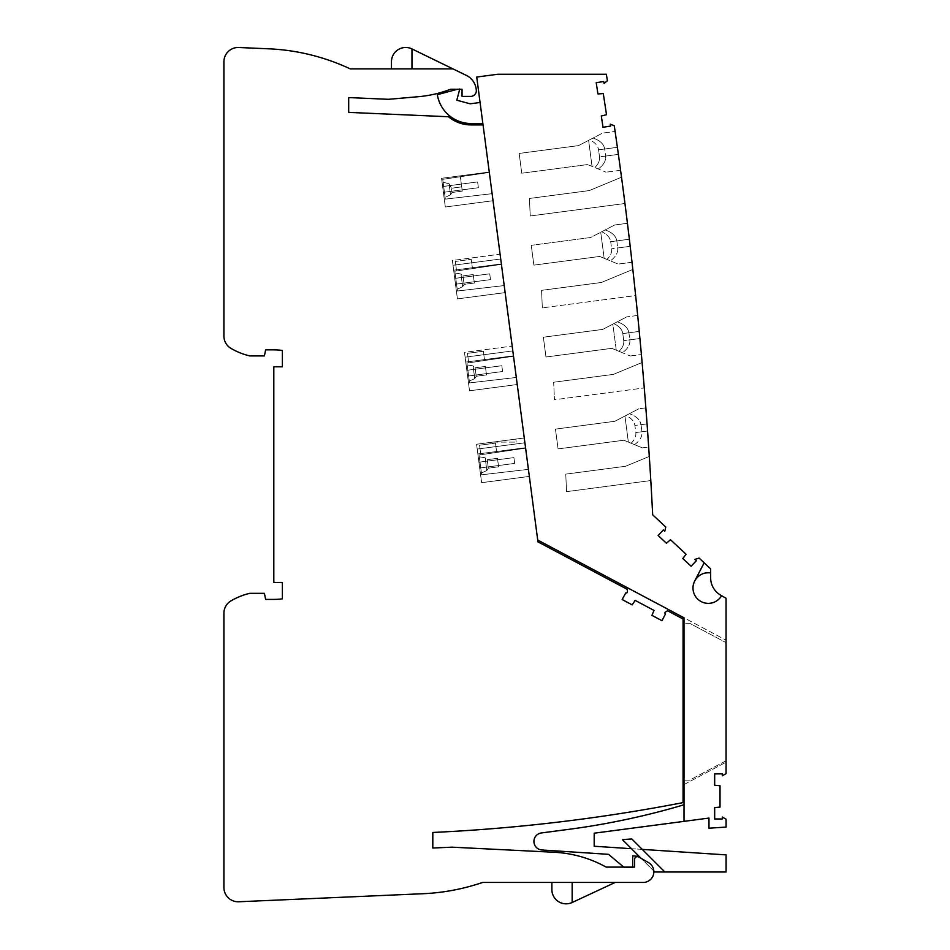 <?xml version="1.0" encoding="UTF-8"?>
<svg xmlns="http://www.w3.org/2000/svg" width="950" height="950" viewBox="0 0 950 950"><rect width="100%" height="100%" fill="white"/><g stroke="black" fill="none" stroke-linecap="round" stroke-linejoin="round"><path stroke-width="0.71" stroke-dasharray="4.75 3.56" d="M689.641 780.14L684.012 780.14L684 623.283L689.641 623.283L725.847 642.533L689.641 623.283L683.062 623.283L683.062 780.14L689.641 780.14L725.847 760.891L725.847 642.533L725.847 760.891L689.641 780.14M683.062 780.14L683.062 623.283M684.012 725.954L683.062 725.954M452.948 68.875L466.319 75.382A17.824 17.824 0 0 1 476.188 89.086L476.306 89.953A5.7 5.7 0 0 1 470.642 96.401L462.044 96.401L462.044 89.276L450.502 89.276A119.071 119.071 0 0 1 418.238 96.71L388.55 99.311L348.686 97.577L348.686 112.385L448.459 116.743A35.649 35.649 0 0 0 471.176 124.925L483.063 124.925L537.949 541.844L627.297 589.356L627.38 591.862A1.069 1.069 0 0 1 625.812 592.847L622.155 599.533L632.201 604.889L635.134 600.376L654.016 610.422L651.914 615.363L661.972 620.706L665.475 613.926A1.069 1.069 0 0 1 665.404 612.085L667.541 610.755L683.062 619.008L683.062 802.607A1741.065 1741.065 0 0 1 432.808 832.461L432.808 848.018L452.069 847.174L554.242 852.269A119.071 119.071 0 0 1 606.171 867.113L634.588 867.113L634.588 859.512A2.85 2.85 0 0 1 638.863 857.043L648.518 862.624A10.616 10.616 0 0 1 643.209 882.443L482.659 882.443A213.893 213.893 0 0 1 422.857 893.724L238.794 901.764A14.262 14.262 0 0 1 223.915 887.514L223.915 613.189A14.262 14.262 0 0 1 230.945 600.899A67.735 67.735 0 0 1 249.826 593.334L264.433 593.334L265.608 599.403L273.826 599.403A60.598 60.598 0 0 0 282.376 598.797L282.376 582.469L273.826 582.469L273.826 366.795L282.376 366.795L282.376 350.467A60.598 60.598 0 0 0 273.826 349.861L265.608 349.861L264.433 355.918L249.826 355.918A67.735 67.735 0 0 1 230.945 348.365A14.262 14.262 0 0 1 223.915 336.074L223.915 61.75A14.262 14.262 0 0 1 238.794 47.5L268.672 48.806A213.893 213.893 0 0 1 350.229 68.875L452.948 68.875L411.968 48.925L411.968 68.875L391.459 68.875L452.948 68.875L411.968 68.875M512.81 350.894L517.239 384.512L512.181 346.085L512.81 350.894L465.096 357.176L512.81 350.894L465.096 357.176L465.749 362.081L513.463 355.799L517.239 384.512L513.463 355.799L465.749 362.081L513.463 355.799L465.749 362.081L469.526 390.794L465.749 362.081L513.463 355.799L465.749 362.081L469.526 390.794L517.239 384.512L469.526 390.794L517.239 384.512L469.526 390.794L465.749 362.081L513.463 355.799L465.749 362.081L465.096 357.176L512.81 350.894M489.262 172.021L493.038 200.723L489.262 172.021L493.038 200.723L489.262 172.021L441.548 178.303L445.324 207.005L441.548 178.303L445.324 207.005L493.038 200.723L445.324 207.005L441.548 178.303L489.262 172.021M524.281 437.974L529.34 476.401L524.281 437.974L476.567 444.256L477.197 449.065L524.911 442.783L477.197 449.065L477.838 453.981L525.552 447.699L529.34 476.401L525.552 447.699L477.838 453.981L525.552 447.699L477.838 453.981L481.626 482.683L477.838 453.981L525.552 447.699L477.838 453.981L525.552 447.699L477.838 453.981L481.626 482.683L529.34 476.401L481.626 482.683L477.838 453.981L477.197 449.065L524.911 442.783L477.197 449.065L477.838 453.981L477.197 449.065L524.911 442.783L477.197 449.065L524.911 442.783L477.197 449.065L476.567 444.256L477.197 449.065L476.567 444.256L515.791 439.09L516.194 442.118L515.791 439.09L524.281 437.974L476.567 444.256L524.281 437.974M501.363 263.91L505.139 292.612L500.08 254.196L505.139 292.612L501.363 263.91L453.649 270.192L501.363 263.91L453.649 270.192L501.363 263.91L453.649 270.192L457.425 298.894L453.649 270.192L501.363 263.91M500.08 254.196L500.709 258.994L500.08 254.196L452.366 260.478L452.996 265.276L500.709 258.994L452.996 265.276L457.425 298.894L505.139 292.612L457.425 298.894L452.996 265.276L500.709 258.994L452.996 265.276L453.649 270.192L452.996 265.276L500.709 258.994L452.996 265.276L500.709 258.994L452.996 265.276L452.366 260.478L452.996 265.276L452.366 260.478L500.08 254.196M467.59 376.117L466.83 370.322L467.59 376.117L466.83 370.322L467.59 376.117L502.586 371.509L501.826 365.714L502.586 371.509L467.59 376.117L502.586 371.509L501.826 365.714L466.83 370.322L501.826 365.714L502.586 371.509L467.59 376.117M464.467 352.367L465.749 362.081L464.467 352.367L465.096 357.176L464.467 352.367L512.181 346.085L464.467 352.367M442.629 186.533L443.401 192.328L442.629 186.533L443.401 192.328L478.384 187.72L477.624 181.925L442.629 186.533L443.401 192.328L478.384 187.72L477.624 181.925L442.629 186.533L477.624 181.925L478.384 187.72L443.401 192.328L478.384 187.72L477.624 181.925L442.629 186.533M479.691 468.006L478.931 462.211L479.691 468.006L478.931 462.211L479.691 468.006L514.686 463.398L513.914 457.603L514.686 463.398L479.691 468.006L514.686 463.398L513.914 457.603L478.931 462.211L513.914 457.603L514.686 463.398L479.691 468.006M492.812 442.118L516.194 442.118L492.812 442.118M493.038 200.723L445.324 207.005L493.038 200.723M513.914 457.603L478.931 462.211L513.914 457.603M529.34 476.401L481.626 482.683L529.34 476.401M501.826 365.714L466.83 370.322L501.826 365.714M455.489 284.228L454.729 278.421L455.489 284.228L454.729 278.421L455.489 284.228L490.485 279.621L489.725 273.826L490.485 279.621L455.489 284.228L490.485 279.621L489.725 273.826L454.729 278.421L489.725 273.826L490.485 279.621L455.489 284.228M489.725 273.826L454.729 278.421L489.725 273.826M505.139 292.612L457.425 298.894L505.139 292.612M391.459 61.75L391.459 68.875M551.879 889.58L551.879 882.443L572.161 882.443L551.879 882.443M615.172 882.443L572.161 882.443L615.172 882.443L572.161 902.5L572.161 882.443M602.739 329.401L543.364 337.214L545.965 357.01L611.8 348.341L545.965 357.01L543.364 337.214L545.965 357.01L611.8 348.341L616.265 350.182L612.833 324.14L602.739 329.401L543.364 337.214L545.965 357.01L611.8 348.341L616.265 350.182L611.8 348.341L616.265 350.182L612.833 324.14L602.739 329.401L612.833 324.14L602.739 329.401L543.364 337.214L602.739 329.401M483.027 124.925L536.406 530.136M616.265 350.182L612.833 324.14L626.774 316.884L613.795 323.641C619.127 326.088 622.131 329.401 622.796 333.593L623.722 340.658C624.138 344.351 622.582 347.914 619.044 351.346L630.242 355.977L616.265 350.182L612.833 324.14L613.795 323.641C619.127 326.088 622.131 329.401 622.796 333.593L623.722 340.658C624.138 344.351 622.582 347.914 619.044 351.346L622.452 352.747C627.843 348.793 630.301 344.494 629.85 339.851L639.92 338.521C641.82 359.147 641.82 359.147 639.92 338.521C641.82 359.147 641.82 359.147 639.92 338.521A4099.559 4099.559 0 0 0 639.243 331.419C637.236 310.816 637.236 310.816 639.243 331.419C637.236 310.816 637.236 310.816 639.243 331.419L628.912 332.785C628.069 327.857 624.197 324.211 617.274 321.824C624.197 324.211 628.069 327.857 628.912 332.785L629.85 339.851L639.92 338.521A4099.559 4099.559 0 0 0 639.243 331.419L622.796 333.593L639.243 331.419L628.912 332.785L629.85 339.851C630.301 344.494 627.843 348.793 622.452 352.747L616.265 350.182M704.164 562.827L694.723 580.961A15.331 15.331 0 0 0 700.957 601.481A15.331 15.331 0 0 0 721.596 595.697L726.061 598.274L726.073 773.633L722.297 775.818L722.297 773.87L714.673 773.87L714.673 785.258L720.017 785.733L720.017 807.12L714.673 807.583L714.673 818.971L722.297 818.971L722.297 817.024L726.085 819.209L726.085 827.082L708.973 828.198L708.973 818.069L594.189 833.197L594.189 846.248L726.085 854.881L726.085 871.993L654.788 872.005L639.124 856.342L632.688 855.914L632.688 867.73L624.494 867.73L608.534 854.335L541.963 849.977A8.55 8.55 0 0 1 541.393 832.96L568.634 829.362A746.474 746.474 0 0 0 684.012 804.769L684 617.809L726.073 640.169L537.712 540.039L476.722 77.045L497.931 74.254L606.349 74.243A4099.559 4099.559 0 0 1 607.394 80.762L604.046 83.434L603.749 81.522L596.208 82.674L597.93 93.931L603.286 93.587L606.516 114.724L601.303 115.995L603.024 127.252L610.565 126.101L610.268 124.177L614.27 125.732A4099.559 4099.559 0 0 1 652.686 514.829L665.748 527.013L664.774 531.264L663.349 529.934L658.148 535.515L666.472 543.281L670.462 539.695L686.102 554.278L682.801 558.505L691.125 566.271L696.338 560.69L694.913 559.372L699.081 558.089L704.164 562.827L694.723 580.961C698.321 574.893 703.641 572.197 710.659 572.886L710.659 568.884L704.164 562.827L694.723 580.961M635.645 295.581A4099.559 4099.559 0 0 0 632.831 269.444L601.35 282.483L632.831 269.444L601.35 282.483L541.559 290.356L542.343 307.871L541.559 290.356L601.35 282.483L541.559 290.356L542.343 307.871L541.559 290.356L601.35 282.483L632.831 269.444A4099.559 4099.559 0 0 1 635.645 295.581A4099.559 4099.559 0 0 0 632.831 269.444A4099.559 4099.559 0 0 1 635.645 295.581L542.343 307.871L635.645 295.581M624.946 203.502A4099.559 4099.559 0 0 0 621.514 177.223L589.249 190.582L621.514 177.223L589.249 190.582L529.447 198.467L530.231 215.982L624.946 203.502A4099.559 4099.559 0 0 0 621.514 177.223A4099.559 4099.559 0 0 1 624.946 203.502A4099.559 4099.559 0 0 0 621.514 177.223L589.249 190.582L529.447 198.467L589.249 190.582L529.447 198.467L530.231 215.982L529.447 198.467L530.231 215.982L624.946 203.502M618.379 154.387A4099.559 4099.559 0 0 0 617.381 147.333C614.448 126.837 614.448 126.837 617.381 147.333C614.448 126.837 614.448 126.837 617.381 147.333L598.583 149.803L599.509 156.869C599.937 160.574 598.369 164.124 594.831 167.556L598.251 168.969C603.63 165.015 606.1 160.716 605.637 156.061L604.711 148.996C603.867 144.067 599.984 140.422 593.061 138.047L589.582 139.852C594.926 142.298 597.918 145.611 598.583 149.803L599.509 156.869C599.937 160.574 598.369 164.124 594.831 167.556L598.251 168.969C603.63 165.015 606.1 160.716 605.637 156.061L618.379 154.387C621.217 174.883 621.217 174.883 618.379 154.387C621.217 174.883 621.217 174.883 618.379 154.387A4099.559 4099.559 0 0 0 617.381 147.333L604.711 148.996L605.637 156.061L618.379 154.387C621.217 174.883 621.217 174.883 618.379 154.387C621.217 174.883 621.217 174.883 618.379 154.387A4099.559 4099.559 0 0 0 617.381 147.333L604.711 148.996C603.867 144.067 599.984 140.422 593.061 138.047L602.561 133.095L588.62 140.363L592.052 166.404L588.62 140.363L578.526 145.611L519.151 153.437L521.752 173.232L519.151 153.437L521.752 173.232L587.587 164.552L521.752 173.232L587.587 164.552L606.029 172.199L592.052 166.404L588.62 140.363L592.052 166.404L587.587 164.552L521.752 173.232L519.151 153.437L578.526 145.611L602.561 133.095L615.101 131.456L602.561 133.095L589.582 139.852C594.926 142.298 597.918 145.611 598.583 149.803L617.381 147.333A4099.559 4099.559 0 0 1 618.379 154.387L599.509 156.869L618.379 154.387M620.576 170.276L606.029 172.199L620.576 170.276M630.182 246.323A4099.559 4099.559 0 0 0 629.351 239.234C626.881 218.69 626.881 218.69 629.351 239.234C626.881 218.69 626.881 218.69 629.351 239.234L616.811 240.884C615.968 235.968 612.085 232.311 605.162 229.936L601.694 231.752C607.026 234.187 610.031 237.512 610.684 241.692L611.622 248.769C612.038 252.463 610.482 256.025 606.943 259.445L610.351 260.858C615.742 256.904 618.201 252.605 617.738 247.962L630.182 246.323C632.557 266.879 632.557 266.879 630.182 246.323C632.557 266.879 632.557 266.879 630.182 246.323A4099.559 4099.559 0 0 0 629.351 239.234L610.684 241.692C610.031 237.512 607.026 234.187 601.694 231.752L590.627 237.512L531.252 245.326L533.864 265.121L531.252 245.326L533.864 265.121L599.699 256.452L533.864 265.121L599.699 256.452L604.153 258.293L600.721 232.251L614.662 224.996L590.627 237.512L531.252 245.326L533.864 265.121L599.699 256.452L604.153 258.293L600.721 232.251L605.162 229.936C612.085 232.311 615.968 235.968 616.811 240.884L617.738 247.962L630.182 246.323C632.557 266.879 632.557 266.879 630.182 246.323C632.557 266.879 632.557 266.879 630.182 246.323A4099.559 4099.559 0 0 0 629.351 239.234L610.684 241.692L611.622 248.769C612.038 252.463 610.482 256.025 606.943 259.445L618.141 264.088L599.699 256.452L606.943 259.445L604.153 258.293L600.721 232.251L590.627 237.512L531.252 245.326L590.627 237.512L600.721 232.251L604.153 258.293L610.351 260.858C615.742 256.904 618.201 252.605 617.738 247.962L616.811 240.884L629.351 239.234A4099.559 4099.559 0 0 1 630.182 246.323L611.622 248.769L630.182 246.323M632.023 262.259L618.141 264.088L632.023 262.259M650.797 480.558A4099.559 4099.559 0 0 0 649.301 456.428L625.563 466.26L649.301 456.428L625.563 466.26L565.761 474.133L566.544 491.649L565.761 474.133L625.563 466.26L649.301 456.428A4099.559 4099.559 0 0 1 650.797 480.558A4099.559 4099.559 0 0 0 649.301 456.428A4099.559 4099.559 0 0 1 650.797 480.558L566.544 491.649L650.797 480.558M644.266 387.933A4099.559 4099.559 0 0 0 642.105 362.496L613.451 374.371L553.66 382.244L613.451 374.371L642.105 362.496A4099.559 4099.559 0 0 1 644.266 387.933A4099.559 4099.559 0 0 0 642.105 362.496A4099.559 4099.559 0 0 1 644.266 387.933L554.444 399.76L553.66 382.244L554.444 399.76L644.266 387.933M647.568 431.003C649.004 451.678 649.004 451.678 647.568 431.003C649.004 451.678 649.004 451.678 647.568 431.003A4099.559 4099.559 0 0 0 647.057 423.878C645.513 403.216 645.513 403.216 647.057 423.878C645.513 403.216 645.513 403.216 647.057 423.878L634.897 425.481C634.232 421.289 631.239 417.976 625.896 415.53L614.84 421.289L555.465 429.115L558.066 448.899L555.465 429.115L558.066 448.899L555.465 429.115L614.84 421.289L638.875 408.773L625.896 415.53C631.239 417.976 634.232 421.289 634.897 425.481L635.823 432.547C636.251 436.24 634.683 439.803 631.144 443.234L642.342 447.866L628.366 442.082L624.934 416.029L614.84 421.289L555.465 429.115L614.84 421.289L638.875 408.773L624.934 416.029L628.366 442.082L623.901 440.23L634.564 444.647C639.944 440.693 642.414 436.394 641.951 431.739L647.568 431.003A4099.559 4099.559 0 0 0 647.057 423.878L641.024 424.674C640.181 419.746 636.298 416.1 629.375 413.725C636.298 416.1 640.181 419.746 641.024 424.674L641.951 431.739L647.568 431.003C649.004 451.678 649.004 451.678 647.568 431.003C649.004 451.678 649.004 451.678 647.568 431.003A4099.559 4099.559 0 0 0 647.057 423.878L641.024 424.674L641.951 431.739C642.414 436.394 639.944 440.693 634.564 444.647L628.366 442.082L624.934 416.029L628.366 442.082L631.144 443.234C634.683 439.803 636.251 436.24 635.823 432.547L634.897 425.481L647.057 423.878A4099.559 4099.559 0 0 1 647.568 431.003L635.823 432.547L647.568 431.003M639.92 338.521C641.82 359.147 641.82 359.147 639.92 338.521C641.82 359.147 641.82 359.147 639.92 338.521A4099.559 4099.559 0 0 0 639.243 331.419A4099.559 4099.559 0 0 1 639.92 338.521L623.722 340.658L639.92 338.521M645.846 407.859L638.875 408.773L645.857 407.871M623.901 440.23L558.066 448.899L623.901 440.23L558.066 448.899L623.901 440.23L628.366 442.082L623.901 440.23M578.526 145.611L519.151 153.437L578.526 145.611L588.62 140.363L578.526 145.611M625.563 466.26L565.761 474.133L566.544 491.649L565.761 474.133L625.563 466.26M613.451 374.371L553.66 382.244L554.444 399.76L553.66 382.244L613.451 374.371M710.659 572.886L710.659 577.861A19.962 19.962 0 0 0 720.646 595.151L721.596 595.697A15.331 15.331 0 0 1 693.583 583.858A15.331 15.331 0 0 1 710.659 572.886M504.189 285.57L501.398 264.361L504.189 285.57L501.398 264.361L504.189 285.57L457.449 291.009L454.836 271.213L501.398 264.361L454.836 271.213L457.449 291.009L504.189 285.57L457.449 291.009L454.836 271.213L501.398 264.361L454.836 271.213L457.449 291.009L504.189 285.57M528.402 469.348L525.611 448.151L528.402 469.348L525.611 448.151L528.402 469.348L481.662 474.786L528.402 469.348L481.662 474.786L479.049 455.003L525.611 448.151L479.049 455.003L481.662 474.786L479.049 455.003L525.611 448.151L479.049 455.003L481.662 474.786L528.402 469.348M482.849 123.512L480.082 102.493L482.849 123.512L480.082 102.493L482.849 123.512L471.152 123.512A34.224 34.224 0 0 1 437.344 94.656A34.224 34.224 0 0 0 471.152 123.512A34.224 34.224 0 0 1 437.344 94.656L457.437 89.276M489.298 172.473L492.088 193.681L489.298 172.473L492.088 193.681L489.298 172.473L442.736 179.324L445.348 199.12L492.088 193.681L445.348 199.12L442.736 179.324L489.298 172.473L442.736 179.324L460.37 176.724L442.736 179.324L443.128 182.281L442.736 179.324L489.298 172.473M513.511 356.25L516.301 377.459L513.511 356.25L516.301 377.459L513.511 356.25L466.949 363.102L469.549 382.897L516.301 377.459L469.549 382.897L466.949 363.102L513.511 356.25M456.606 270.952L472.483 268.624L456.606 270.952L455.347 261.44L456.606 270.952L472.483 268.624L471.259 259.338L455.347 261.44L471.259 259.338L472.483 268.624L456.606 270.952L455.347 261.44L471.259 259.338L472.483 268.624L471.259 259.338L455.347 261.44L456.606 270.952M457.211 289.239L455.074 272.983L457.211 289.239L455.074 272.983L457.211 289.239L462.638 286.722L457.211 289.239M460.964 274.004L455.074 272.983L460.964 274.004L462.638 286.722L460.964 274.004L462.638 286.722L460.964 274.004L463.006 275.892L464.122 284.371L462.638 286.722L464.122 284.371L474.371 283.029L473.254 274.538L474.371 283.029L473.254 274.538L474.371 283.029L464.122 284.371L463.006 275.892L473.254 274.538L463.006 275.892L464.122 284.371L463.006 275.892L460.964 274.004M496.684 452.402L480.819 454.741L496.684 452.402L495.461 443.128L496.684 452.402L480.819 454.741L479.56 445.218L495.461 443.128L479.56 445.218L480.819 454.741L496.684 452.402L495.461 443.128L496.684 452.402M481.424 473.029L479.287 456.76L481.424 473.029L479.287 456.76L481.424 473.029L486.851 470.511L481.424 473.029M485.177 457.793L479.287 456.76L485.177 457.793L486.851 470.511L485.177 457.793L486.851 470.511L485.177 457.793L487.219 459.669L488.336 468.16L486.851 470.511L488.336 468.16L498.584 466.806L497.468 458.327L498.584 466.806L497.468 458.327L498.584 466.806L488.336 468.16L487.219 459.669L497.468 458.327L487.219 459.669L485.177 457.793M470.179 103.799L456.808 100.213L459.907 88.611L437.344 94.656L459.907 88.611L456.808 100.213L470.179 103.799L480.082 102.493M459.729 89.276L456.808 100.213M461.712 186.889L460.37 176.724L462.27 191.128L460.37 176.724L442.736 179.324L443.128 182.281L449.065 183.73L443.128 182.281L445.111 197.351L442.736 179.324L445.348 199.12L492.088 193.681L445.348 199.12L442.736 179.324L460.37 176.724L462.27 191.128L461.712 186.889L451.464 188.243L449.065 183.73L451.464 188.243L452.022 192.482L451.464 188.243L449.065 183.73L450.537 194.833L449.065 183.73L451.464 188.243L452.022 192.482L451.464 188.243L461.712 186.889M469.324 381.128L467.174 364.871L469.324 381.128L467.174 364.871L469.324 381.128L474.739 378.622L469.324 381.128M473.064 365.892L467.174 364.871L473.064 365.892L474.739 378.622L473.064 365.892L474.739 378.622L473.064 365.892L475.119 367.781L476.235 376.271L474.739 378.622L476.235 376.271L486.483 374.918L485.367 366.439L486.483 374.918L485.367 366.439L486.483 374.918L476.235 376.271L475.119 367.781L485.367 366.439L475.119 367.781L473.064 365.892M484.583 360.513L468.706 362.853L484.583 360.513L483.36 351.239L467.459 353.329L483.36 351.239L484.583 360.513L468.706 362.853L467.459 353.329L468.706 362.853L484.583 360.513L483.36 351.239L467.459 353.329L468.706 362.853L467.459 353.329L483.36 351.239L484.583 360.513M443.128 182.281L445.111 197.351L443.128 182.281L449.065 183.73L443.128 182.281M449.065 183.73L450.537 194.833L449.065 183.73M469.549 382.897L466.949 363.102L469.549 382.897L516.301 377.459L469.549 382.897M475.119 367.781L476.235 376.271L475.119 367.781M487.219 459.669L488.336 468.16L487.219 459.669M479.56 445.218L480.819 454.741L479.56 445.218L495.461 443.128L479.56 445.218M623.77 867.113L624.494 867.73L632.688 867.73L632.688 867.113M639.124 856.342L631.477 848.694L642.259 849.395L664.869 872.005M684.012 821.358L684.012 804.769M653.802 871.019L641.167 858.373M631.477 848.694L622.381 839.598L631.845 838.981L642.259 849.395M684.012 784.569L726.073 762.197L684.012 784.569L684 617.809M726.073 762.197L726.073 640.169L726.073 762.197M637.676 315.447L626.774 316.884L637.676 315.447M630.242 355.977L641.393 354.504L630.242 355.977M627.428 223.309L614.662 224.996L627.428 223.309M642.342 447.866L648.684 447.034L642.342 447.866M450.537 194.833L445.111 197.351L450.537 194.833L452.022 192.482L462.27 191.128L452.022 192.482L450.537 194.833"/><path stroke-width="1.43" d="M684.012 784.569L684.012 780.14L683.062 780.14M683.062 623.283L684 623.283L684 617.809L684.012 821.358L708.973 818.069L708.973 828.198L726.085 827.082L726.085 819.209L722.297 817.024L722.297 818.971L714.673 818.971L714.673 807.583L720.017 807.12L720.017 785.733L714.673 785.258L714.673 773.87L722.297 773.87L722.297 775.818L726.073 773.633L726.061 598.274L721.596 595.697A15.331 15.331 0 0 1 700.957 601.481A15.331 15.331 0 0 1 694.723 580.961L704.164 562.827L699.081 558.089L694.913 559.372L696.338 560.69L691.125 566.271L682.801 558.505L686.102 554.278L670.462 539.695L666.472 543.281L658.148 535.515L663.349 529.934L664.774 531.264L665.748 527.013L652.686 514.829A4099.559 4099.559 0 0 0 614.27 125.732L610.268 124.177L610.565 126.101L603.024 127.252L601.303 115.995L606.516 114.724L603.286 93.587L597.93 93.931L596.208 82.674L603.749 81.522L604.046 83.434L607.394 80.762A4099.559 4099.559 0 0 0 606.349 74.243L497.931 74.254L476.722 77.045L483.027 124.925M683.062 725.954L684.012 725.954M452.948 68.875L466.319 75.382A17.824 17.824 0 0 1 476.188 89.086L476.306 89.953A5.7 5.7 0 0 1 470.642 96.401L462.044 96.401L462.044 89.276L450.502 89.276A119.071 119.071 0 0 1 418.238 96.71L388.55 99.311L348.686 97.577L348.686 112.385L448.459 116.743A35.649 35.649 0 0 0 471.176 124.925L483.063 124.925L537.949 541.844L627.297 589.356L627.38 591.862A1.069 1.069 0 0 1 625.812 592.847L622.155 599.533L632.201 604.889L635.134 600.376L654.016 610.422L651.914 615.363L661.972 620.706L665.475 613.926A1.069 1.069 0 0 1 665.404 612.085L667.541 610.755L683.062 619.008L683.062 802.607A1741.065 1741.065 0 0 1 432.808 832.461L432.808 848.018L452.069 847.174L554.242 852.269A119.071 119.071 0 0 1 606.171 867.113L634.588 867.113L634.588 859.512A2.85 2.85 0 0 1 638.863 857.043L648.518 862.624A10.616 10.616 0 0 1 643.209 882.443L482.659 882.443A213.893 213.893 0 0 1 422.857 893.724L238.794 901.764A14.262 14.262 0 0 1 223.915 887.514L223.915 613.189A14.262 14.262 0 0 1 230.945 600.899A67.735 67.735 0 0 1 249.826 593.334L264.433 593.334L265.608 599.403L273.826 599.403A60.598 60.598 0 0 0 282.376 598.797L282.376 582.469L273.826 582.469L273.826 366.795L282.376 366.795L282.376 350.467A60.598 60.598 0 0 0 273.826 349.861L265.608 349.861L264.433 355.918L249.826 355.918A67.735 67.735 0 0 1 230.945 348.365A14.262 14.262 0 0 1 223.915 336.074L223.915 61.75A14.262 14.262 0 0 1 238.794 47.5L268.672 48.806A213.893 213.893 0 0 1 350.229 68.875L452.948 68.875L411.968 48.925A14.262 14.262 0 0 0 391.459 61.75L391.459 68.875M411.968 48.925A14.262 14.262 0 0 0 391.459 61.75A14.262 14.262 0 0 1 411.968 48.925L411.968 68.875M615.172 882.443L572.161 902.5A14.262 14.262 0 0 1 551.879 889.58L551.879 882.443M551.879 889.58A14.262 14.262 0 0 0 572.161 902.5A14.262 14.262 0 0 1 551.879 889.58A14.262 14.262 0 0 0 572.161 902.5L572.161 882.443M536.406 530.136L537.712 540.039L684 617.809M639.243 331.419C637.236 310.816 637.236 310.816 639.243 331.419C637.236 310.816 637.236 310.816 639.243 331.419M617.381 147.333C614.448 126.837 614.448 126.837 617.381 147.333C614.448 126.837 614.448 126.837 617.381 147.333M629.351 239.234C626.881 218.69 626.881 218.69 629.351 239.234C626.881 218.69 626.881 218.69 629.351 239.234M647.057 423.878C645.513 403.216 645.513 403.216 647.057 423.878C645.513 403.216 645.513 403.216 647.057 423.878M694.723 580.961C698.321 574.893 703.641 572.197 710.659 572.886A15.331 15.331 0 0 0 702.359 602.158A15.331 15.331 0 0 0 721.596 595.697L720.646 595.151A19.962 19.962 0 0 1 710.659 577.861L710.659 568.884L704.164 562.827M480.082 102.493L470.179 103.799L456.808 100.213L459.729 89.276M457.437 89.276L437.344 94.656A34.224 34.224 0 0 0 471.152 123.512L482.849 123.512M456.808 100.213L470.179 103.799M639.124 856.342L632.688 855.914L632.688 867.113M684.012 821.358L594.189 833.197L594.189 846.248L631.477 848.694M623.77 867.113L608.534 854.335L541.963 849.977A8.55 8.55 0 0 1 541.393 832.96L568.634 829.362A746.474 746.474 0 0 0 684.012 804.769M642.259 849.395L726.085 854.881L726.085 871.993L654.788 872.005L653.802 871.019M641.167 858.373L622.381 839.598L631.845 838.981L664.869 872.005"/></g></svg>
